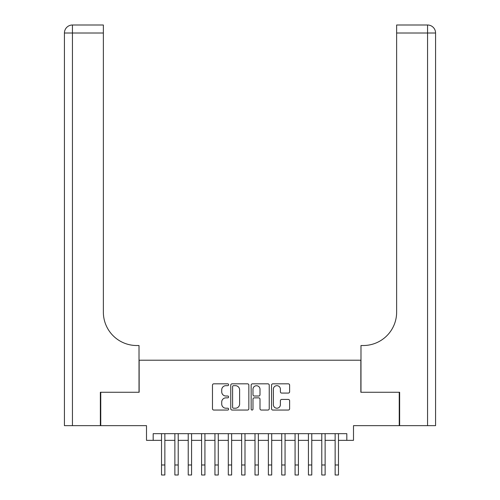 <?xml version="1.0" encoding="UTF-8"?>
<svg xmlns="http://www.w3.org/2000/svg" width="500" height="500" viewBox="0 0 500 500"><rect width="100%" height="100%" fill="white"/><g stroke="black" fill="none" stroke-linecap="round" stroke-linejoin="round"><path stroke-width="0.75" d="M228.631 384.75A0.919 0.919 0 0 0 227.712 383.831L213.787 383.831A1.312 1.312 0 0 0 212.475 385.144L212.475 408.738A1.312 1.312 0 0 0 213.787 410.05L227.712 410.05A0.919 0.919 0 0 0 228.631 409.131A0.919 0.919 0 0 0 227.712 408.212L225.912 408.212A4.194 4.194 0 0 1 221.719 404.019L221.719 402.05A4.194 4.194 0 0 1 225.912 397.856L227.712 397.856A0.919 0.919 0 0 0 228.631 396.938A0.919 0.919 0 0 0 227.712 396.019L225.912 396.019A4.194 4.194 0 0 1 221.719 391.825L221.719 389.862A4.194 4.194 0 0 1 225.912 385.669L227.712 385.669A0.919 0.919 0 0 0 228.631 384.75M288.312 393.075A1.312 1.312 0 0 0 289.619 391.763L289.619 385.144A1.312 1.312 0 0 0 288.312 383.831L272.844 383.831A1.312 1.312 0 0 0 271.531 385.144L271.531 408.738A1.312 1.312 0 0 0 272.844 410.05L288.312 410.05A1.312 1.312 0 0 0 289.619 408.738L289.619 400.744A1.312 1.312 0 0 0 288.312 399.431L281.694 399.431A1.312 1.312 0 0 0 280.381 400.744L280.381 404.706A3.506 3.506 0 0 1 276.875 408.212A3.506 3.506 0 0 1 273.369 404.706L273.369 389.175A3.506 3.506 0 0 1 276.875 385.669A3.506 3.506 0 0 1 280.381 389.175L280.381 391.763A1.312 1.312 0 0 0 281.694 393.075L288.312 393.075M153.175 440.344L153.175 433.669L346.825 433.669L346.825 440.344L353.5 440.344L353.5 425.65L399.244 425.65L399.244 392.262L360.85 392.262L360.85 360.213L139.15 360.213L139.15 392.262L100.756 392.262L100.756 425.65L146.5 425.65L146.5 440.344L161.525 440.344M248.85 385.144A1.312 1.312 0 0 0 247.544 383.831L232.075 383.831A1.312 1.312 0 0 0 230.763 385.144L230.763 408.738A1.312 1.312 0 0 0 232.075 410.05L247.544 410.05A1.312 1.312 0 0 0 248.85 408.738L248.85 385.144M252.456 383.831L267.925 383.831A1.312 1.312 0 0 1 269.237 385.144L269.237 408.738A1.312 1.312 0 0 1 267.925 410.05L261.306 410.05A1.312 1.312 0 0 1 259.994 408.738L259.994 399.169A1.312 1.312 0 0 0 258.688 397.856L254.294 397.856A1.312 1.312 0 0 0 252.981 399.169L252.981 409.131A0.919 0.919 0 0 1 252.062 410.05A0.919 0.919 0 0 1 251.15 409.131L251.15 385.144A1.312 1.312 0 0 1 252.456 383.831M164.862 440.344L174.875 440.344M178.219 440.344L188.231 440.344M191.569 440.344L201.588 440.344M204.925 440.344L214.944 440.344M218.281 440.344L228.3 440.344M231.637 440.344L241.65 440.344M244.994 440.344L255.006 440.344M258.35 440.344L268.363 440.344M271.7 440.344L281.719 440.344M285.056 440.344L295.075 440.344M298.412 440.344L308.431 440.344M311.769 440.344L321.781 440.344M325.125 440.344L335.138 440.344M338.475 440.344L346.825 440.344M233.512 385.669A0.919 0.919 0 0 0 232.6 386.581L232.6 407.294A0.919 0.919 0 0 0 233.512 408.212L235.419 408.212A4.194 4.194 0 0 0 239.613 404.019L239.613 389.862A4.194 4.194 0 0 0 235.419 385.669L233.512 385.669M259.994 389.237A3.506 3.506 0 0 0 256.488 385.731A3.506 3.506 0 0 0 252.981 389.237L252.981 394.712A1.312 1.312 0 0 0 254.294 396.019L258.688 396.019A1.312 1.312 0 0 0 259.994 394.712L259.994 389.237M161.525 464.981L164.862 464.981L164.862 475L161.525 475L161.525 433.669M164.862 464.981L164.862 433.669M100.356 392.262L139.019 392.262L139.019 345.525L136.75 345.525A33.388 33.388 0 0 1 103.362 312.137L103.362 33.013L72.444 33.013L72.444 425.65L100.356 425.65L100.356 392.262M72.444 425.65L64.431 425.65L64.431 33.013A8.012 8.012 0 0 1 72.444 25L103.362 25L103.362 33.013M136.75 345.525A33.388 33.388 0 0 1 103.362 312.137M72.444 25A8.012 8.012 0 0 0 64.431 33.013L72.444 33.013L72.444 25M435.569 425.65L399.644 425.65L399.644 392.262L360.981 392.262L360.981 345.525L363.25 345.525A33.388 33.388 0 0 0 396.637 312.137L396.637 25L427.556 25A8.012 8.012 0 0 1 435.569 33.013L435.569 425.65L435.569 33.013L396.637 33.013M425.55 25L396.637 25M363.25 345.525A33.388 33.388 0 0 0 396.637 312.137M174.875 475L178.219 475L174.875 475L174.875 433.669M178.219 475L178.219 433.669M188.231 475L191.569 475L188.231 475L188.231 433.669M191.569 475L191.569 433.669M201.588 475L204.925 475L201.588 475L201.588 433.669M204.925 475L204.925 433.669M214.944 475L218.281 475L214.944 475L214.944 433.669M218.281 475L218.281 433.669M228.3 475L231.637 475L228.3 475L228.3 433.669M231.637 475L231.637 433.669M241.65 475L244.994 475L241.65 475L241.65 433.669M244.994 475L244.994 433.669M255.006 475L258.35 475L255.006 475L255.006 433.669M258.35 475L258.35 433.669M268.363 475L271.7 475L268.363 475L268.363 433.669M271.7 475L271.7 433.669M281.719 475L285.056 475L281.719 475L281.719 433.669M285.056 475L285.056 433.669M295.075 475L298.412 475L295.075 475L295.075 433.669M298.412 475L298.412 433.669M308.431 475L311.769 475L308.431 475L308.431 433.669M311.769 475L311.769 433.669M321.781 475L325.125 475L321.781 475L321.781 433.669M325.125 475L325.125 433.669M335.138 475L338.475 475L335.138 475L335.138 433.669M338.475 475L338.475 433.669M427.556 425.65L427.556 25M174.875 464.981L178.219 464.981M188.231 464.981L191.569 464.981M201.588 464.981L204.925 464.981M214.944 464.981L218.281 464.981M228.3 464.981L231.637 464.981M241.65 464.981L244.994 464.981M255.006 464.981L258.35 464.981M268.363 464.981L271.7 464.981M281.719 464.981L285.056 464.981M295.075 464.981L298.412 464.981M308.431 464.981L311.769 464.981M321.781 464.981L325.125 464.981M335.138 464.981L338.475 464.981"/></g></svg>
